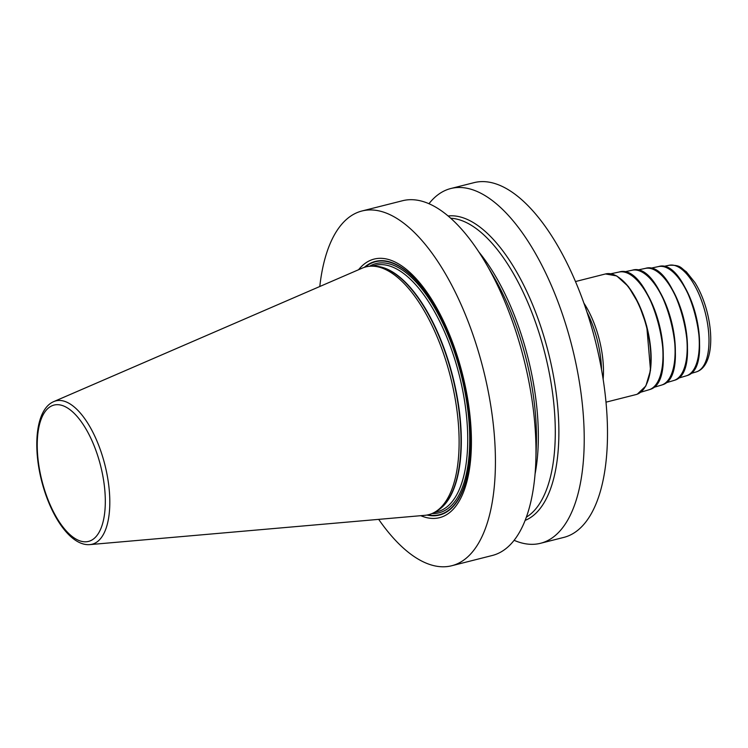 <?xml version="1.0" encoding="UTF-8"?>
<svg xmlns="http://www.w3.org/2000/svg" width="748" height="748" viewBox="0 0 748 748"><rect width="100%" height="100%" fill="white"/><g stroke="black" fill="none" stroke-linecap="round" stroke-linejoin="round"><path stroke-width="1.12" d="M319.789 286.512A182.97 78.774 75.8 0 1 361.985 210.983A182.97 78.774 75.8 0 1 480.936 360.414A182.97 78.774 -104.2 0 1 451.717 565.75L492.278 555.493A182.97 78.774 75.8 0 0 535.83 460.927A182.97 78.774 75.8 0 0 521.496 350.148A182.97 78.774 75.8 0 0 485.817 263.221A182.97 78.774 75.8 0 0 402.555 200.726L361.985 210.983M378.684 519.364A182.97 78.774 -104.2 0 0 451.717 565.75M420.759 515.69A133.368 57.418 -104.2 0 0 460.852 367.988A133.368 57.418 -104.2 0 0 358.554 269.738M428.969 203.708A182.97 78.774 75.8 0 1 450.792 188.524A182.97 78.774 75.8 0 1 569.733 337.956A182.97 78.774 75.8 0 1 540.514 543.291A182.97 78.774 75.8 0 1 514.1 540.308M540.514 543.291L563.786 537.41A182.97 78.774 75.8 0 0 593.005 332.065A182.97 78.774 -104.2 0 0 474.064 182.643L450.792 188.524M485.817 263.221L493.343 276.077A157.286 67.713 75.8 0 1 524.011 350.812A157.286 67.713 -104.2 0 1 536.325 446.032L535.83 460.927M525.124 520.402A157.286 67.713 -104.2 0 0 546.423 345.146A157.286 67.713 75.8 0 0 448.127 215.976M362.275 268.13A127.805 55.025 75.8 0 1 372.981 266.185A127.805 55.025 75.8 0 1 448.996 371.27A127.805 55.025 75.8 0 1 435.14 511.959A127.805 55.025 75.8 0 1 424.799 515.335L89.956 544.6A73.93 31.827 -104.2 0 0 103.953 461.254A73.93 31.827 75.8 0 0 53.781 401.592L362.275 268.13M587.021 312.243A64.038 27.573 75.8 0 1 601.542 369.69M583.898 303.136A62.206 26.778 75.8 0 1 603.131 379.18M575.483 281.547L605.497 273.955A62.206 26.778 75.8 0 1 646.337 326.231A62.206 26.778 75.8 0 1 637.249 394.187A62.206 26.778 75.8 0 1 636.006 394.579L605.992 402.172M620.055 278.378A61.476 26.47 75.8 0 1 647.048 327.615A61.476 26.47 75.8 0 1 646.711 383.761M610.789 273.768L619.138 272.02A60.747 26.152 75.8 0 1 658.698 323.697A60.747 26.152 75.8 0 1 649.703 389.54A60.747 26.152 -104.2 0 1 648.927 389.792L640.746 392.223M633.5 276.928A60.018 25.843 75.8 0 1 659.25 324.529A60.018 25.843 75.8 0 1 659.231 378.647M623.897 271.963L632.294 270.196A59.288 25.526 75.8 0 1 670.909 320.63A59.288 25.526 75.8 0 1 662.12 384.893A59.288 25.526 -104.2 0 1 661.363 385.145L653.135 387.586M646.319 274.993A58.559 25.208 75.8 0 1 671.452 321.444A58.559 25.208 75.8 0 1 671.424 374.262M636.997 270.15L645.449 268.373A57.83 24.899 75.8 0 1 683.111 317.563A57.83 24.899 75.8 0 1 674.537 380.246A57.83 24.899 -104.2 0 1 673.808 380.498L665.524 382.957M659.138 273.057A57.1 24.581 75.8 0 1 683.644 318.358A57.1 24.581 75.8 0 1 683.625 369.867M650.096 268.336L658.605 266.55A56.371 24.273 75.8 0 1 695.322 314.506A56.371 24.273 75.8 0 1 686.963 375.599A56.371 24.273 -104.2 0 1 686.243 375.842L677.912 378.32M671.956 271.122A55.642 23.955 75.8 0 1 695.846 315.273A55.642 23.955 75.8 0 1 695.818 365.473M663.196 266.522L669.264 265.25A55.025 23.684 75.8 0 1 705.102 312.047A55.025 23.684 75.8 0 1 696.949 371.681A55.025 23.684 -104.2 0 1 696.248 371.915L690.301 373.682M450.735 218.238A155.528 66.955 75.8 0 1 542.973 346.1A155.528 66.955 -104.2 0 1 526.34 517.177M535.044 474.148A155.528 66.955 -104.2 0 0 526.031 350.391A155.528 66.955 75.8 0 0 478.851 251.954M427.005 515.045A130.825 56.324 -104.2 0 0 460.413 368.231A130.825 56.324 75.8 0 0 364.36 267.345M365.239 267.073A130.442 56.156 75.8 0 1 460.31 368.278A130.442 56.156 -104.2 0 1 427.912 514.858M432.045 513.539A128.534 55.333 -104.2 0 0 459.534 368.568A128.534 55.333 75.8 0 0 369.503 266.279M434.102 512.548L437.365 511.726A127.076 54.707 -104.2 0 0 457.664 369.11A127.076 54.707 75.8 0 0 375.057 265.334L371.784 266.166M374.075 266.232A127.076 54.707 75.8 0 1 451.25 370.737A127.076 54.707 -104.2 0 1 436.084 511.398M435.14 511.959L437.169 510.753A127.123 54.726 -104.2 0 0 450.941 370.812A127.123 54.726 75.8 0 0 375.337 266.288L372.981 266.185M42.804 483.984A70.312 30.266 75.8 0 1 52.622 405.519A70.312 30.266 75.8 0 1 99.746 462.498A70.312 30.266 -104.2 0 1 89.928 540.963A70.312 30.266 -104.2 0 1 42.804 483.984M636.006 394.579L637.315 394.168L645.842 385.996L650.517 370.297L646.74 326.119L638.867 304.109L628.376 286.521L616.735 275.928L605.497 273.955M619.138 272.02C650.863 261.791 681.877 381.143 649.741 389.521L648.927 389.792M632.294 270.196C663.27 260.211 693.536 376.693 662.158 384.874L661.363 385.145M645.449 268.373C675.678 258.64 705.196 372.242 674.584 380.236L673.808 380.498M658.605 266.55C688.085 257.06 716.865 367.792 687.001 375.589L686.243 375.842M669.264 265.25C681.26 264.914 680.68 268.102 686.253 271.711L694.92 282.548C700.212 291.084 704.307 301.051 707.225 312.43C713.966 339.274 711.264 366.202 697.145 371.616L696.248 371.915M53.781 401.592C35.642 409.231 32.295 447.407 42.477 484.152C51.93 518.523 71.556 546.283 89.956 544.6"/></g></svg>
